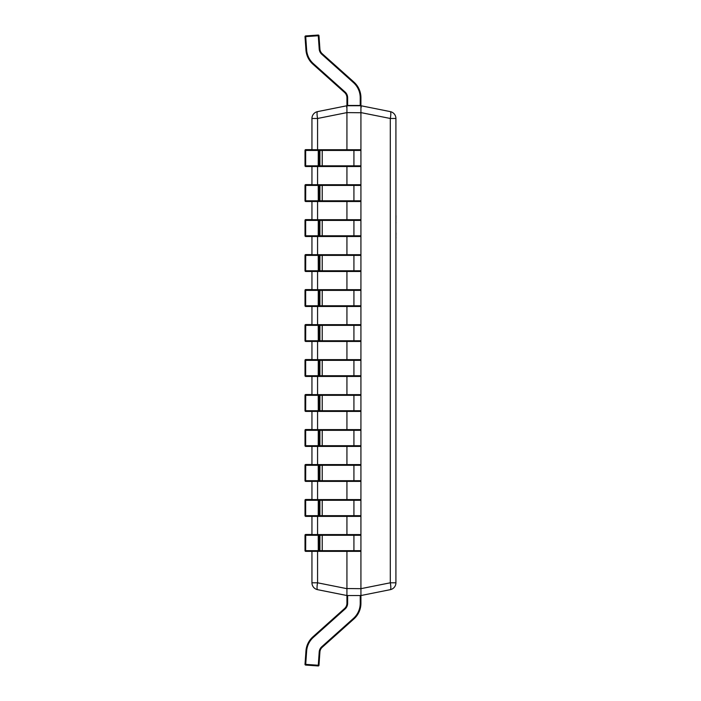 <?xml version="1.0" encoding="UTF-8"?>
<svg xmlns="http://www.w3.org/2000/svg" width="701" height="701" viewBox="0 0 701 701"><rect width="100%" height="100%" fill="white"/><g stroke="black" fill="none" stroke-linecap="round" stroke-linejoin="round"><path stroke-width="1.05" d="M347.635 595.535L347.635 603.272A7.693 7.693 0 0 1 345.067 609.011L313.365 637.367A20.294 20.294 0 0 0 306.644 651.071L305.951 651.027A20.995 20.995 0 0 1 312.891 636.841A20.995 20.995 0 0 0 305.951 651.027L305.014 664.32A0.701 0.701 0 0 0 305.671 665.074L305.715 664.373L318.28 665.249L319.209 651.956A7.693 7.693 0 0 1 321.759 646.751L353.462 618.396A20.294 20.294 0 0 0 360.226 603.272L360.226 595.535M346.934 551.363L346.934 588.542L360.936 588.674L390.291 582.803A7.001 1.349 78.7 0 1 390.291 589.664L360.936 595.535L360.927 603.272A20.995 20.995 0 0 1 353.926 618.922L322.223 647.277A7.001 7.001 0 0 0 319.91 652L318.981 665.302L318.28 665.249L318.228 665.95L305.671 665.074A0.701 0.701 0 0 1 305.014 664.373M313.365 637.367L312.891 636.841L344.603 608.486A7.001 7.001 0 0 0 346.934 603.272L346.934 595.535L317.571 589.664A7.001 7.001 0 0 1 311.945 582.803L311.945 551.363M318.228 665.95A0.701 0.701 0 0 0 318.981 665.302A0.701 0.701 0 0 1 318.228 665.95M360.927 588.542L360.927 550.662A0.701 0.701 0 0 1 360.226 551.363L318.28 551.363L318.228 535.275L305.014 535.275L305.014 550.662L305.014 535.275A0.701 0.701 0 0 1 305.715 534.574L360.226 534.574A0.701 0.701 0 0 1 360.927 535.275L360.927 500.286A0.701 0.701 0 0 0 360.226 499.585L305.715 499.585A0.701 0.701 0 0 0 305.014 500.286L305.671 500.286L305.715 499.585M318.28 551.363L305.715 551.363L305.671 550.662L319.91 550.662L319.91 535.275L318.981 535.275L318.981 550.662A0.701 0.701 -90 0 1 318.28 551.363M319.209 551.363A0.701 0.701 -90 0 0 319.91 550.662L360.927 550.662L360.927 535.275L319.91 535.275A0.701 0.701 -90 0 0 319.209 534.574M318.228 535.275L318.28 534.574A0.701 0.701 -90 0 1 318.981 535.275L318.228 535.275M305.014 550.662A0.701 0.701 0 0 0 305.715 551.363A0.701 0.701 -90 0 1 305.014 550.662L305.671 550.662L305.715 534.574M318.981 35.698L305.715 36.627L306.644 49.929A20.294 20.294 0 0 0 313.365 63.633L345.067 91.989A7.693 7.693 0 0 1 347.635 97.728L347.635 105.465L346.934 105.465L346.934 97.728A7.001 7.001 0 0 0 344.603 92.514L312.891 64.159A20.995 20.995 0 0 1 305.951 49.973A20.995 20.995 0 0 0 312.891 64.159A20.995 20.995 0 0 1 305.951 49.973L305.014 36.68A0.701 0.701 0 0 1 305.671 35.926L318.228 35.05A0.701 0.701 0 0 1 318.981 35.698L319.91 49A7.001 7.001 0 0 0 322.223 53.723L353.926 82.078A20.995 20.995 0 0 1 360.927 97.728L360.927 105.465L360.226 105.465L360.226 97.728A20.294 20.294 0 0 0 353.462 82.604L321.759 54.249A7.693 7.693 0 0 1 319.209 49.044L318.228 35.05M347.635 105.465L360.226 105.465M305.014 36.68L305.715 36.627L305.671 35.926M311.945 149.637L305.715 149.637L311.945 149.637M319.209 516.383A0.701 0.701 -90 0 0 319.91 515.682L360.927 515.682A0.701 0.701 0 0 1 360.226 516.383L305.715 516.383L305.671 515.682L318.228 515.682L318.28 499.585A0.701 0.701 -90 0 1 318.981 500.286L318.981 515.682L319.91 515.682L319.91 500.286L305.671 500.286L305.671 515.682L305.014 515.682L305.014 500.286L305.014 515.682A0.701 0.701 -90 0 0 305.715 516.383A0.701 0.701 0 0 1 305.014 515.682L305.014 515.682M318.28 516.383L318.228 515.682L318.981 515.682A0.701 0.701 -90 0 1 318.28 516.383M305.951 49.973A20.995 20.995 0 0 0 312.891 64.159A20.995 20.995 0 0 1 305.951 49.973A20.995 20.995 0 0 0 312.891 64.159A20.995 20.995 0 0 1 305.951 49.973A20.995 20.995 0 0 0 312.891 64.159A20.995 20.995 0 0 1 305.951 49.973A20.995 20.995 0 0 0 312.891 64.159A20.995 20.995 0 0 1 305.951 49.973A20.995 20.995 0 0 0 312.891 64.159A20.995 20.995 0 0 1 305.951 49.973A20.995 20.995 0 0 0 312.891 64.159A20.995 20.995 0 0 1 305.951 49.973A20.995 20.995 0 0 0 312.891 64.159A20.995 20.995 0 0 1 305.951 49.973A20.995 20.995 0 0 0 312.891 64.159A20.995 20.995 0 0 1 305.951 49.973L306.644 49.929M311.945 184.617L305.715 184.617L311.945 184.617M353.462 516.383A0.701 0.464 -90 0 0 353.926 515.682L353.926 500.286L360.927 500.286L360.927 480.693A0.701 0.701 0 0 1 360.226 481.394L318.28 481.394L318.228 465.298L305.014 465.298L305.014 480.693L305.014 465.298A0.701 0.701 0 0 1 305.715 464.597L360.226 464.597A0.701 0.701 0 0 1 360.927 465.298L360.927 430.318A0.701 0.701 0 0 0 360.226 429.617L305.715 429.617A0.701 0.701 0 0 0 305.014 430.318L305.671 430.318L305.715 429.617M318.28 481.394L305.715 481.394L305.671 480.693L319.91 480.693L319.91 465.298L318.981 465.298L318.981 480.693A0.701 0.701 -90 0 1 318.28 481.394M319.209 481.394A0.701 0.701 -90 0 0 319.91 480.693L360.927 480.693L360.927 465.298L319.91 465.298A0.701 0.701 -90 0 0 319.209 464.597M318.228 465.298L318.28 464.597A0.701 0.701 -90 0 1 318.981 465.298L318.228 465.298M305.014 480.693A0.701 0.701 0 0 0 305.715 481.394A0.701 0.701 -90 0 1 305.014 480.693L305.671 480.693L305.715 464.597M311.945 219.606L305.715 219.606L311.945 219.606M319.209 446.406A0.701 0.701 -90 0 0 319.91 445.705L360.927 445.705A0.701 0.701 0 0 1 360.226 446.406L305.715 446.406L305.671 445.705L318.228 445.705L318.28 429.617A0.701 0.701 -90 0 1 318.981 430.318L318.981 445.705L319.91 445.705L319.91 430.318L305.671 430.318L305.671 445.705L305.014 445.705L305.014 430.318L305.014 445.705A0.701 0.701 -90 0 0 305.715 446.406A0.701 0.701 0 0 1 305.014 445.705L305.014 445.705M318.28 446.406L318.228 445.705L318.981 445.705A0.701 0.701 -90 0 1 318.28 446.406M311.945 254.594L305.715 254.594L311.945 254.594M353.462 446.406A0.701 0.464 -90 0 0 353.926 445.705L353.926 430.318L360.927 430.318L360.927 410.725A0.701 0.701 0 0 1 360.226 411.426L318.28 411.426L318.228 395.329L305.014 395.329L305.014 410.725L305.014 395.329A0.701 0.701 0 0 1 305.715 394.628L360.226 394.628A0.701 0.701 0 0 1 360.927 395.329L360.927 360.34A0.701 0.701 0 0 0 360.226 359.648L305.715 359.648A0.701 0.701 0 0 0 305.014 360.34L305.671 360.34L305.715 359.648M318.28 411.426L305.715 411.426L305.671 410.725L319.91 410.725L319.91 395.329L318.981 395.329L318.981 410.725A0.701 0.701 -90 0 1 318.28 411.426M319.209 411.426A0.701 0.701 -90 0 0 319.91 410.725L360.927 410.725L360.927 395.329L319.91 395.329A0.701 0.701 -90 0 0 319.209 394.628M318.228 395.329L318.28 394.628A0.701 0.701 -90 0 1 318.981 395.329L318.228 395.329M305.014 410.725A0.701 0.701 0 0 0 305.715 411.426A0.701 0.701 -90 0 1 305.014 410.725L305.671 410.725L305.715 394.628M311.945 289.574L305.715 289.574L311.945 289.574M319.209 376.437A0.701 0.701 -90 0 0 319.91 375.736L360.927 375.736A0.701 0.701 0 0 1 360.226 376.437L305.715 376.437L305.671 375.736L318.228 375.736L318.28 359.648A0.701 0.701 -90 0 1 318.981 360.34L318.981 375.736L319.91 375.736L319.91 360.34L305.671 360.34L305.671 375.736L305.014 375.736L305.014 360.34L305.014 375.736A0.701 0.701 -90 0 0 305.715 376.437A0.701 0.701 0 0 1 305.014 375.736L305.014 375.736M313.365 376.437L345.067 376.437M318.28 376.437L318.228 375.736L318.981 375.736A0.701 0.701 -90 0 1 318.28 376.437M311.945 324.563L305.715 324.563L311.945 324.563M353.462 376.437A0.701 0.464 -90 0 0 353.926 375.736L353.926 360.34L360.927 360.34L360.927 340.756A0.701 0.701 0 0 1 360.226 341.448L318.28 341.448L318.228 325.36L305.014 325.36L305.014 340.756L305.014 325.36A0.701 0.701 0 0 1 305.715 324.659L360.226 324.659A0.701 0.701 0 0 1 360.927 325.36L360.927 290.372A0.701 0.701 0 0 0 360.226 289.671L305.715 289.671A0.701 0.701 0 0 0 305.014 290.372L305.671 290.372L305.715 289.671M318.28 341.448L305.715 341.448L305.671 340.756L319.91 340.756L319.91 325.36L318.981 325.36L318.981 340.756A0.701 0.701 -90 0 1 318.28 341.448M313.365 341.448L345.067 341.448M319.209 341.448A0.701 0.701 -90 0 0 319.91 340.756L360.927 340.756L360.927 325.36L319.91 325.36A0.701 0.701 -90 0 0 319.209 324.659M318.228 325.36L318.28 324.659A0.701 0.701 -90 0 1 318.981 325.36L318.228 325.36M305.014 340.756A0.701 0.701 0 0 0 305.715 341.448A0.701 0.701 -90 0 1 305.014 340.756L305.671 340.756L305.715 324.659M311.945 359.552L305.715 359.552L311.945 359.552M319.209 306.468A0.701 0.701 -90 0 0 319.91 305.767L360.927 305.767A0.701 0.701 0 0 1 360.226 306.468L305.715 306.468L305.671 305.767L318.228 305.767L318.28 289.671A0.701 0.701 -90 0 1 318.981 290.372L318.981 305.767L319.91 305.767L319.91 290.372L305.671 290.372L305.671 305.767L305.014 305.767L305.014 290.328M318.28 306.468L318.228 305.767L318.981 305.767A0.701 0.701 -90 0 1 318.28 306.468M311.945 394.532L305.715 394.532L311.945 394.532M353.462 306.468A0.701 0.464 -90 0 0 353.926 305.767L353.926 290.372L360.927 290.372L360.927 270.779A0.701 0.701 0 0 1 360.226 271.48L318.28 271.48L318.228 255.392L305.014 255.392L305.014 270.779L305.014 255.392A0.701 0.701 0 0 1 305.715 254.691L360.226 254.691A0.701 0.701 0 0 1 360.927 255.392L360.927 220.403A0.701 0.701 0 0 0 360.226 219.702L305.715 219.702A0.701 0.701 0 0 0 305.014 220.403L305.671 220.403L305.715 219.702M318.28 271.48L305.715 271.48L305.671 270.779L319.91 270.779L319.91 255.392L318.981 255.392L318.981 270.779A0.701 0.701 -90 0 1 318.28 271.48M319.209 271.48A0.701 0.701 -90 0 0 319.91 270.779L360.927 270.779L360.927 255.392L319.91 255.392A0.701 0.701 -90 0 0 319.209 254.691M318.228 255.392L318.28 254.691A0.701 0.701 -90 0 1 318.981 255.392L318.228 255.392M305.014 270.779A0.701 0.701 0 0 0 305.715 271.48A0.701 0.701 -90 0 1 305.014 270.779L305.671 270.779L305.715 254.691M311.945 429.52L305.715 429.52L311.945 429.52M319.209 236.5A0.701 0.701 -90 0 0 319.91 235.799L360.927 235.799A0.701 0.701 0 0 1 360.226 236.5L305.715 236.5L305.671 235.799L318.228 235.799L318.28 219.702A0.701 0.701 -90 0 1 318.981 220.403L318.981 235.799L319.91 235.799L319.91 220.403L305.671 220.403L305.671 235.799L305.014 235.799L305.014 220.351M318.28 236.5L318.228 235.799L318.981 235.799A0.701 0.701 -90 0 1 318.28 236.5M311.945 464.5L305.715 464.5L311.945 464.5M353.462 236.5A0.701 0.464 -90 0 0 353.926 235.799L353.926 220.403L360.927 220.403L360.927 200.81A0.701 0.701 0 0 1 360.226 201.511L318.28 201.511L318.228 185.414L305.014 185.414L305.014 200.81L305.014 185.414A0.701 0.701 0 0 1 305.715 184.722L360.226 184.722A0.701 0.701 0 0 1 360.927 185.414L360.927 150.435A0.701 0.701 0 0 0 360.226 149.734L305.715 149.734A0.701 0.701 0 0 0 305.014 150.435L305.671 150.435L305.715 149.734M318.28 201.511L305.715 201.511L305.671 200.81L319.91 200.81L319.91 185.414L318.981 185.414L318.981 200.81A0.701 0.701 -90 0 1 318.28 201.511M319.209 201.511A0.701 0.701 -90 0 0 319.91 200.81L360.927 200.81L360.927 185.414L319.91 185.414A0.701 0.701 -90 0 0 319.209 184.722M318.228 185.414L318.28 184.722A0.701 0.701 -90 0 1 318.981 185.414L318.228 185.414M305.014 200.81A0.701 0.701 0 0 0 305.715 201.511A0.701 0.701 -90 0 1 305.014 200.81L305.671 200.81L305.715 184.722M311.945 499.489L305.715 499.489L311.945 499.489M319.209 166.523A0.701 0.701 -90 0 0 319.91 165.83L360.927 165.83A0.701 0.701 0 0 1 360.226 166.523L305.715 166.523L305.671 165.83L318.228 165.83L318.28 149.734A0.701 0.701 -90 0 1 318.981 150.435L318.981 165.83L319.91 165.83L319.91 150.435L305.671 150.435L305.671 165.83L305.014 165.83L305.014 150.382M318.28 166.523L318.228 165.83L318.981 165.83A0.701 0.701 -90 0 1 318.28 166.523M311.945 534.477L305.715 534.477L311.945 534.477M353.462 166.523A0.701 0.464 -90 0 0 353.926 165.83L353.926 150.435L360.927 150.435L360.927 112.738L346.925 112.607L317.571 118.478A7.001 1.349 78.7 0 1 317.571 111.617L346.925 105.746L360.927 105.746L390.291 111.617A7.001 7.001 0 0 1 395.916 118.478L395.916 582.803A7.001 7.001 0 0 1 390.291 589.664M311.945 534.574L311.945 516.383M311.945 499.585L311.945 481.394M311.945 464.597L311.945 446.406M311.945 429.617L311.945 411.426M311.945 394.628L311.945 376.437M311.945 359.648L311.945 341.448M311.945 324.659L311.945 306.468M311.945 289.671L311.945 271.48M311.945 254.691L311.945 236.5M311.945 219.702L311.945 201.511M311.945 184.722L311.945 166.523M311.945 149.734L311.945 118.478A7.001 7.001 0 0 1 317.571 111.617A7.001 7.001 0 0 0 311.945 118.478L317.571 118.478L317.571 149.734M346.934 112.738L346.934 149.734M346.934 166.523L346.934 184.722M346.934 201.511L346.934 219.702M346.934 236.5L346.934 254.691M346.934 271.48L346.934 289.671M346.934 306.468L346.934 324.659M346.934 341.448L346.934 359.648M346.934 376.437L346.934 394.628M346.934 411.426L346.934 429.617M346.934 446.406L346.934 464.597M346.934 481.394L346.934 499.585M346.934 516.383L346.934 534.574M360.936 588.674L360.936 595.535L346.925 595.535L346.934 588.542M346.934 105.746L346.925 112.607M360.936 105.746L360.927 112.738M346.662 107.349L346.837 105.833M317.571 551.363L317.571 582.803A7.001 1.349 101.3 0 0 317.571 589.664A7.001 7.001 0 0 1 311.945 582.803L317.571 582.803L346.925 588.674M361.199 107.349L361.024 105.833M395.916 582.803L390.291 582.803L390.291 118.478L395.916 118.478A7.001 7.001 0 0 0 390.291 111.617A7.001 1.349 101.3 0 1 390.291 118.478L360.936 112.607M395.986 232.872L395.916 237.411M395.986 237.411L395.916 238.875M395.916 232.408L395.916 223.882M395.916 189.805L395.916 215.487M395.986 215.742L395.916 221.604M395.986 222.918L395.916 221.998M395.916 178.93L395.916 189.174M395.916 248.198L395.916 299.844M305.014 664.32L305.715 664.373L306.644 651.071M321.759 646.751L322.223 647.277A7.001 7.001 0 0 0 319.91 652L319.209 651.956M345.067 609.011L344.603 608.486A7.001 7.001 0 0 0 346.934 603.272L347.635 603.272M360.226 603.272L360.927 603.272A20.995 20.995 0 0 1 353.926 618.922L353.462 618.396M321.759 551.363A0.701 0.464 -90 0 0 322.223 550.662L322.223 535.275A0.701 0.464 -90 0 0 321.759 534.574M353.462 551.363A0.701 0.464 -90 0 0 353.926 550.662L353.926 535.275A0.701 0.464 -90 0 0 353.462 534.574M360.226 97.728L360.927 97.728M353.462 82.604L353.926 82.078M321.759 54.249L322.223 53.723M346.934 97.728L347.635 97.728M319.209 49.044L319.91 49M344.603 92.514L345.067 91.989M312.891 64.159L313.365 63.633M305.023 150.338L305.014 150.338A0.701 0.701 -90 0 1 305.715 149.637A0.701 0.701 0 0 0 305.014 150.338L305.014 150.338M321.759 516.383A0.701 0.464 -90 0 0 322.223 515.682L322.223 500.286L319.91 500.286A0.701 0.701 -90 0 0 319.209 499.585M353.462 499.585A0.701 0.464 -90 0 1 353.926 500.286L322.223 500.286A0.701 0.464 -90 0 0 321.759 499.585M305.014 185.414L305.014 185.318A0.701 0.701 -90 0 1 305.715 184.617A0.701 0.701 0 0 0 305.014 185.318L305.014 185.371M321.759 481.394A0.701 0.464 -90 0 0 322.223 480.693L322.223 465.298A0.701 0.464 -90 0 0 321.759 464.597M353.462 481.394A0.701 0.464 -90 0 0 353.926 480.693L353.926 465.298A0.701 0.464 -90 0 0 353.462 464.597M305.023 220.307L305.014 220.307A0.701 0.701 -90 0 1 305.715 219.606A0.701 0.701 0 0 0 305.014 220.307L305.014 220.307M321.759 446.406A0.701 0.464 -90 0 0 322.223 445.705L322.223 430.318L319.91 430.318A0.701 0.701 -90 0 0 319.209 429.617M353.462 429.617A0.701 0.464 -90 0 1 353.926 430.318L322.223 430.318A0.701 0.464 -90 0 0 321.759 429.617M305.014 255.392L305.014 255.295A0.701 0.701 -90 0 1 305.715 254.594A0.701 0.701 0 0 0 305.014 255.295L305.014 255.339M321.759 411.426A0.701 0.464 -90 0 0 322.223 410.725L322.223 395.329A0.701 0.464 -90 0 0 321.759 394.628M353.462 411.426A0.701 0.464 -90 0 0 353.926 410.725L353.926 395.329A0.701 0.464 -90 0 0 353.462 394.628M305.023 290.275L305.014 290.275A0.701 0.701 -90 0 1 305.715 289.574A0.701 0.701 0 0 0 305.014 290.275L305.014 290.275M321.759 376.437A0.701 0.464 -90 0 0 322.223 375.736L322.223 360.34L319.91 360.34A0.701 0.701 -90 0 0 319.209 359.648M353.462 359.648A0.701 0.464 -90 0 1 353.926 360.34L322.223 360.34A0.701 0.464 -90 0 0 321.759 359.648M305.014 325.36L305.014 325.264A0.701 0.701 -90 0 1 305.715 324.563A0.701 0.701 0 0 0 305.014 325.264L305.014 325.308M321.759 341.448A0.701 0.464 -90 0 0 322.223 340.756L322.223 325.36A0.701 0.464 -90 0 0 321.759 324.659M353.462 341.448A0.701 0.464 -90 0 0 353.926 340.756L353.926 325.36A0.701 0.464 -90 0 0 353.462 324.659M305.014 360.34L305.014 360.244A0.701 0.701 -90 0 1 305.715 359.552A0.701 0.701 0 0 0 305.014 360.244L305.014 360.296M321.759 306.468A0.701 0.464 -90 0 0 322.223 305.767L322.223 290.372L319.91 290.372A0.701 0.701 -90 0 0 319.209 289.671M353.462 289.671A0.701 0.464 -90 0 1 353.926 290.372L322.223 290.372A0.701 0.464 -90 0 0 321.759 289.671M305.014 305.767A0.701 0.701 -90 0 0 305.715 306.468A0.701 0.701 0 0 1 305.014 305.767L305.014 290.372M305.014 395.329L305.014 395.233A0.701 0.701 -90 0 1 305.715 394.532A0.701 0.701 0 0 0 305.014 395.233L305.014 395.285M321.759 271.48A0.701 0.464 -90 0 0 322.223 270.779L322.223 255.392A0.701 0.464 -90 0 0 321.759 254.691M353.462 271.48A0.701 0.464 -90 0 0 353.926 270.779L353.926 255.392A0.701 0.464 -90 0 0 353.462 254.691M305.014 430.318L305.014 430.221A0.701 0.701 -90 0 1 305.715 429.52A0.701 0.701 0 0 0 305.014 430.221L305.014 430.265M321.759 236.5A0.701 0.464 -90 0 0 322.223 235.799L322.223 220.403L319.91 220.403A0.701 0.701 -90 0 0 319.209 219.702M353.462 219.702A0.701 0.464 -90 0 1 353.926 220.403L322.223 220.403A0.701 0.464 -90 0 0 321.759 219.702M305.014 235.799A0.701 0.701 -90 0 0 305.715 236.5A0.701 0.701 0 0 1 305.014 235.799L305.014 220.403M305.014 465.298L305.014 465.201A0.701 0.701 -90 0 1 305.715 464.5A0.701 0.701 0 0 0 305.014 465.201L305.014 465.254M321.759 201.511A0.701 0.464 -90 0 0 322.223 200.81L322.223 185.414A0.701 0.464 -90 0 0 321.759 184.722M353.462 201.511A0.701 0.464 -90 0 0 353.926 200.81L353.926 185.414A0.701 0.464 -90 0 0 353.462 184.722M305.014 500.286L305.014 500.19A0.701 0.701 -90 0 1 305.715 499.489A0.701 0.701 0 0 0 305.014 500.19L305.014 500.234M321.759 166.523A0.701 0.464 -90 0 0 322.223 165.83L322.223 150.435L319.91 150.435A0.701 0.701 -90 0 0 319.209 149.734M353.462 149.734A0.701 0.464 -90 0 1 353.926 150.435L322.223 150.435A0.701 0.464 -90 0 0 321.759 149.734M305.014 165.83A0.701 0.701 -90 0 0 305.715 166.523A0.701 0.701 0 0 1 305.014 165.83L305.014 150.435M305.014 535.275L305.014 535.17A0.701 0.701 -90 0 1 305.715 534.477A0.701 0.701 0 0 0 305.014 535.17L305.014 535.222M317.571 166.523L317.571 184.722M317.571 201.511L317.571 219.702M317.571 236.5L317.571 254.691M317.571 271.48L317.571 289.671M317.571 306.468L317.571 324.659M317.571 341.448L317.571 359.648M317.571 376.437L317.571 394.628M317.571 411.426L317.571 429.617M317.571 446.406L317.571 464.597M317.571 481.394L317.571 499.585M317.571 516.383L317.571 534.574"/></g></svg>
